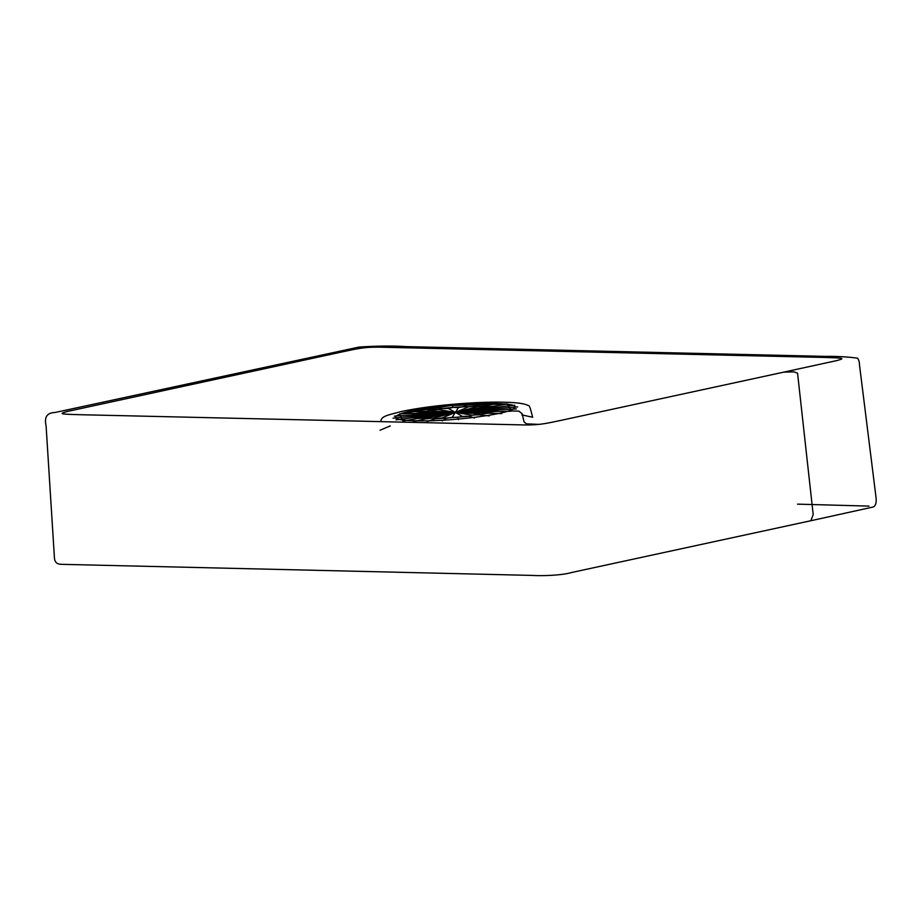 <?xml version="1.0" encoding="UTF-8"?>
<svg xmlns="http://www.w3.org/2000/svg" width="922" height="922" viewBox="0 0 922 922"><rect width="100%" height="100%" fill="white"/><g stroke="black" fill="none" stroke-linecap="round" stroke-linejoin="round"><path stroke-width="1.38" d="M455.364 412.411L433.156 418.127L425.445 418.876C432.072 417.989 435.265 417.989 435.034 418.865C440.716 417.862 444.369 417.701 446.006 418.404C450.362 417.355 454.223 417.067 457.612 417.528C460.343 416.514 464.158 416.099 469.068 416.318C469.99 415.384 473.493 414.888 479.59 414.831C478.645 414.059 481.595 413.505 488.464 413.183C485.71 412.618 487.911 412.053 495.079 411.477C490.7 411.166 492.002 410.624 498.986 409.841C493.293 409.794 493.604 409.31 499.92 408.377C493.293 408.607 492.602 408.216 497.822 407.178C490.723 407.674 489.052 407.397 492.832 406.348C485.733 407.063 483.209 406.925 485.295 405.934C478.668 406.821 475.475 406.821 475.706 405.957C470.024 406.948 466.371 407.109 464.734 406.418C460.378 407.455 456.517 407.755 453.128 407.282C450.397 408.308 446.582 408.711 441.673 408.504C440.751 409.426 437.247 409.921 431.15 409.99C432.095 410.751 429.145 411.304 422.276 411.638C425.03 412.192 422.829 412.756 415.661 413.333C420.04 413.644 418.726 414.197 411.754 414.981C417.447 415.015 417.136 415.499 410.809 416.444C417.447 416.202 418.139 416.606 412.918 417.631C420.017 417.136 421.688 417.412 417.908 418.461C425.007 417.747 427.52 417.885 425.445 418.876L425.584 417.943L417.908 418.461L420.04 417.389L412.918 417.631L416.905 416.502L410.809 416.444L416.387 415.326L411.754 414.981L418.53 413.955L415.661 413.333L423.186 412.48L422.276 411.638L430.032 410.993L431.15 409.99L453.128 407.282L485.295 405.934L485.156 406.867L492.832 406.348L490.7 407.42L497.822 407.178L493.835 408.319L499.92 408.377L494.353 409.483L498.986 409.841L492.21 410.855L495.079 411.477L487.554 412.33L488.464 413.183L472.133 415.2L469.068 416.318L435.034 418.865L433.156 418.127L455.364 412.411L425.584 417.943L455.364 412.411L442.237 417.908L455.364 412.411L452.218 417.32L455.364 412.411L462.418 416.398L455.364 412.411L472.133 415.2L455.364 412.411L480.708 413.817L455.364 412.411L487.554 412.33L455.364 412.411L492.21 410.855L455.364 412.411L494.353 409.483L455.364 412.411L493.835 408.319L455.364 412.411L490.7 407.42L455.364 412.411L485.156 406.867L455.364 412.411L477.584 406.694L455.364 412.411L468.503 406.902L455.364 412.411L458.522 407.489L455.364 412.411L448.323 408.411L455.364 412.411L438.607 409.61L455.364 412.411L430.032 410.993L455.364 412.411L423.186 412.48L455.364 412.411L418.53 413.955L455.364 412.411L416.387 415.326L455.364 412.411L416.905 416.502L455.364 412.411L420.04 417.389L455.364 412.411M402.972 421.02L417.908 418.461L402.972 421.02L399.583 413.932L451.135 405.484L506.87 403.986L511.906 410.924M413.529 421.608L425.445 418.876L413.529 421.608M393.06 418.185L410.809 416.444L393.06 418.185M395.987 419.856L412.918 417.631L395.987 419.856M399.837 413.851L415.661 413.333L399.837 413.851M394.362 416.145L411.754 414.981L394.362 416.145M409.091 411.466L422.276 411.638L409.091 411.466L421.504 409.161L431.15 409.99L421.504 409.161L436.221 407.086L441.673 408.504L436.221 407.086L452.241 405.38L453.128 407.282L452.241 405.38L468.48 404.159L464.734 406.418L468.48 404.159L483.831 403.513L475.706 405.957L483.831 403.513L497.235 403.49L485.295 405.934L497.235 403.49M426.932 421.573L435.034 418.865L426.932 421.573M442.283 420.928L446.006 418.404L442.283 420.928M458.522 419.717L457.612 417.528L458.522 419.717M474.542 418.012L469.068 416.318L474.542 418.012M489.259 415.937L479.59 414.831L489.259 415.937M501.672 413.621L488.464 413.183L501.672 413.621M507.792 404.078L492.832 406.348L507.792 404.078M517.703 406.902L499.92 408.377L517.703 406.902M514.776 405.242L497.822 407.178L514.776 405.242M510.926 411.247L495.079 411.477L510.926 411.247M516.401 408.953L498.986 409.841L516.401 408.953M508.875 410.924C495.045 415.476 457.128 420.225 428.177 420.847C396.794 421.054 388.001 418.565 401.819 413.367C415.649 408.803 453.566 404.067 482.517 403.444C513.9 403.225 522.693 405.726 508.875 410.924L518.971 411.131L522.198 413.851L524.019 421.827L526.52 423.855L538.909 424.374M810.853 520.734L871.417 507.388C875.404 507.1 876.891 503.458 875.9 496.462L859.546 365.331C859.431 361.989 858.762 359.615 857.541 358.185C847.975 356.837 837.084 356.226 824.856 356.376L406.153 346.614C392.945 345.727 377.259 345.865 359.096 347.052L55.182 412.457C46.457 412.768 44.21 417.539 46.1 425.976L54.363 556.738C54.386 565.393 60.737 564.16 64.321 564.391L531.118 575.386C541.767 576.031 561.371 575.57 572.251 572.366L810.853 520.734L813.192 514.649L797.565 373.214L794.073 371.854L783.631 372.165L562.731 419.994C547.726 423.106 540.511 425.169 524.514 424.95L95.565 415.061C56.645 414.243 58.57 414.036 67.375 411.466L342.304 351.87C356.687 348.896 363.337 346.949 379.322 347.168L808.237 357.079C847.134 357.886 845.29 358.093 837.072 360.525L783.631 372.165M380.74 421.654L380.844 420.893C381.892 416.364 385.684 415.603 401.335 411.512C417.274 408.135 436.682 405.542 459.536 403.721C482.183 402.004 500.519 401.669 514.534 402.718C521.08 403.225 525.609 404.159 528.122 405.519C529.067 405.092 530.104 407.19 531.233 411.8L532.651 417.24L521.852 414.912M390.26 425.906L380.06 430.228M869.008 506.109L797.53 504.138"/></g></svg>
